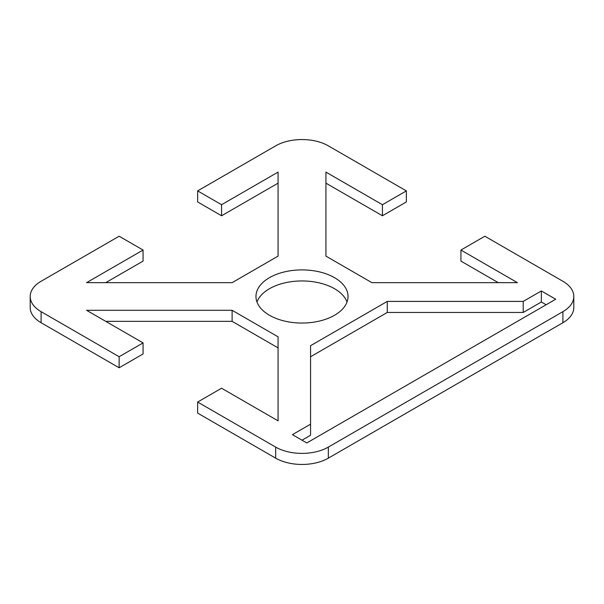 <?xml version="1.0" encoding="UTF-8"?>
<svg xmlns="http://www.w3.org/2000/svg" width="604" height="604" viewBox="0 0 604 604"><rect width="100%" height="100%" fill="white"/><g stroke="black" fill="none" stroke-linecap="round" stroke-linejoin="round"><path stroke-width="0.91" d="M278.067 183.155L221.577 215.771L197.644 201.955L197.644 190.894L275.673 145.843A37.237 21.495 180 0 1 328.327 145.843L406.356 190.894L382.423 204.718L325.933 172.102L325.933 256.119L371.89 282.657L517.417 282.657L460.928 250.041L484.869 236.224L562.898 281.275A37.237 21.495 180 0 1 573.8 296.473A37.237 21.495 180 0 1 562.898 311.672L328.327 447.096A37.237 21.495 180 0 1 275.673 447.096L197.644 402.045L197.644 413.106L275.673 458.157A37.237 21.495 0 0 0 328.327 458.157L562.898 322.725A37.237 21.495 0 0 0 573.8 307.527L573.8 296.473M278.067 347.881L232.11 321.343L105.73 321.343M119.131 356.722L143.072 342.906L143.072 353.959L119.131 367.776L119.131 356.722L41.102 311.672A37.237 21.495 180 0 1 30.2 296.473A37.237 21.495 180 0 1 41.102 281.275L119.131 236.224L143.072 250.041L143.072 261.094L105.73 282.657M30.2 296.473L30.2 307.527A37.237 21.495 0 0 0 41.102 322.725L119.131 367.776M406.356 190.894L406.356 201.955L382.423 215.771L325.933 183.155M498.27 282.657L460.928 261.094L460.928 250.041M347.028 302A46.032 26.576 0 0 0 334.556 288.735A46.032 26.576 0 0 0 288.923 282.045A46.032 26.576 0 0 0 256.972 302M310.562 424.189L310.562 345.699L387.262 301.411L523.215 301.411L541.35 290.947L555.71 299.237L306.787 442.951L292.427 434.661L310.562 424.189L310.562 435.25L302 440.188M546.137 304.763L541.35 302L523.215 312.472L387.262 312.472L310.562 356.753M197.644 190.894L221.577 204.718L278.067 172.102L278.067 256.119L232.11 282.657L86.583 282.657L143.072 250.041M143.072 342.906L86.583 310.29L232.11 310.29L278.067 336.821L278.067 420.845L221.577 388.229L197.644 402.045M269.444 315.265A46.032 26.576 180 0 1 255.968 296.473A46.032 26.576 180 0 1 284.386 271.921A46.032 26.576 180 0 1 334.556 277.681A46.032 26.576 180 0 1 348.032 296.473A46.032 26.576 180 0 1 319.614 321.026A46.032 26.576 180 0 1 269.444 315.265M541.35 290.947L541.35 302M523.215 301.411L523.215 312.472M387.262 301.411L387.262 312.472M232.11 310.29L232.11 321.343M221.577 204.718L221.577 215.771M382.423 204.718L382.423 215.771M562.898 311.672L562.898 322.725M328.327 458.157L328.327 447.096M275.673 447.096L275.673 458.157M41.102 322.725L41.102 311.672"/></g></svg>
